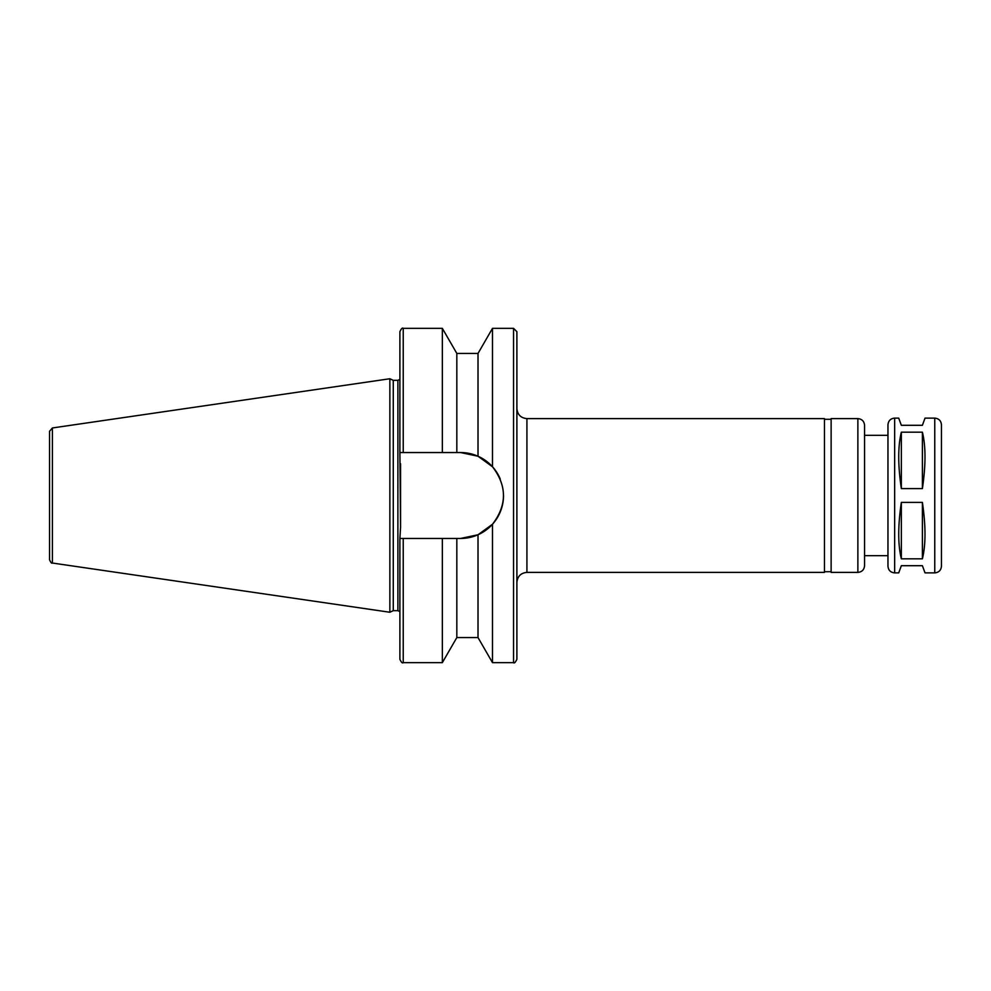 <?xml version="1.0" encoding="UTF-8"?>
<svg xmlns="http://www.w3.org/2000/svg" width="991" height="991" viewBox="0 0 991 991"><rect width="100%" height="100%" fill="white"/><g stroke="black" fill="none" stroke-linecap="round" stroke-linejoin="round"><path stroke-width="1.49" d="M894.65 572.885C890.587 572.488 888.357 570.271 887.961 566.208L887.961 424.792C888.357 420.741 890.587 418.512 894.65 418.115L894.65 572.885L898.713 572.885L901.339 565.7L922.398 565.7L925.012 572.885L934.761 572.885C938.824 572.488 941.054 570.271 941.45 566.208L941.45 424.792C941.054 420.741 938.824 418.512 934.761 418.115L934.761 572.885M922.398 502.4C925.854 525.961 925.854 544.765 922.398 558.813L901.339 558.813C897.871 544.765 897.871 525.961 901.339 502.4L922.398 502.4L922.398 558.813M901.339 488.6C897.871 465.039 897.871 446.235 901.339 432.187L922.398 432.187C925.854 446.235 925.854 465.039 922.398 488.6L901.339 488.6L901.339 432.187M901.339 558.813L901.339 502.4M922.398 432.187L922.398 488.6M894.65 418.115L898.713 418.115L901.339 425.3L922.398 425.3L925.012 418.115L934.761 418.115M456.826 353.428L442.345 328.355L442.345 452.54L456.826 452.54L456.826 353.428L478.021 353.428L478.021 456.244L460.567 452.54L478.021 456.244L492.49 466.761C507.107 485.924 507.107 505.076 492.49 524.239L492.49 662.645L513.549 662.645C514.267 663.561 515.382 662.446 516.893 659.3L516.893 331.7L513.549 328.355L513.549 662.645M478.021 353.428L492.49 328.355L513.549 328.355M492.49 328.355L492.49 466.761M456.826 452.54L460.567 452.54A42.96 42.96 0 0 1 500.244 479.025M403.238 452.54L403.238 328.355C402.42 327.501 401.305 328.616 399.893 331.7L399.893 452.54L442.345 452.54M492.49 524.239L478.021 534.756L460.567 538.46L399.893 538.46L400.562 527.274L399.893 452.54M460.567 538.46A42.96 42.96 0 0 0 503.527 495.5M389.859 378.748L389.859 612.252L52.412 563.037C51.705 563.644 50.752 562.541 49.55 559.729L49.55 431.271L52.412 427.963L389.859 378.748L393.266 380.333L393.266 610.667L389.859 612.252M393.266 380.333L397.887 380.333L397.887 610.667L399.893 611.571M400.562 463.726L400.562 527.274M399.893 379.429L397.887 380.333M399.893 538.46L399.893 659.3C401.305 662.384 402.42 663.499 403.238 662.645L442.345 662.645L442.345 538.46M456.826 538.46L456.826 637.572L442.345 662.645M478.021 534.756L478.021 637.572L492.49 662.645M526.927 418.611L526.927 572.389L824.45 572.389L824.45 418.611L526.927 418.611C520.832 418.016 517.488 414.672 516.893 408.589M824.45 419.28L831.127 419.28M857.872 418.611L831.127 418.611L831.127 572.389L857.872 572.389C861.935 571.993 864.164 569.763 864.561 565.7L864.561 425.3C864.164 421.237 861.935 419.007 857.872 418.611L857.872 572.389M864.561 435.322L887.961 435.322L887.961 555.678L864.561 555.678M52.412 427.963L52.412 563.037M403.238 538.46L403.238 662.645M403.238 328.355L442.345 328.355M393.266 610.667L397.887 610.667M456.826 637.572L478.021 637.572M526.927 572.389C520.832 572.984 517.488 576.328 516.893 582.411M824.45 571.72L831.127 571.72"/></g></svg>
